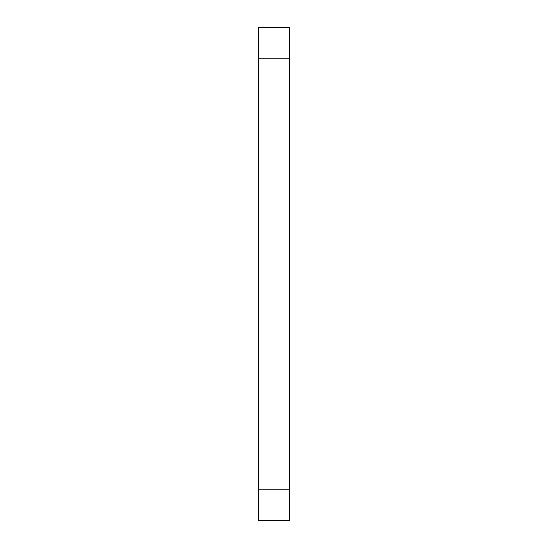 <?xml version="1.0" encoding="UTF-8"?>
<svg xmlns="http://www.w3.org/2000/svg" width="548" height="548" viewBox="0 0 548 548"><rect width="100%" height="100%" fill="white"/><g stroke="black" fill="none" stroke-linecap="round" stroke-linejoin="round"><path stroke-width="0.82" d="M289.413 27.4L289.413 520.6L258.588 520.6L258.588 27.4L289.413 27.4M289.413 58.225L258.588 58.225M289.413 489.775L258.588 489.775"/></g></svg>
